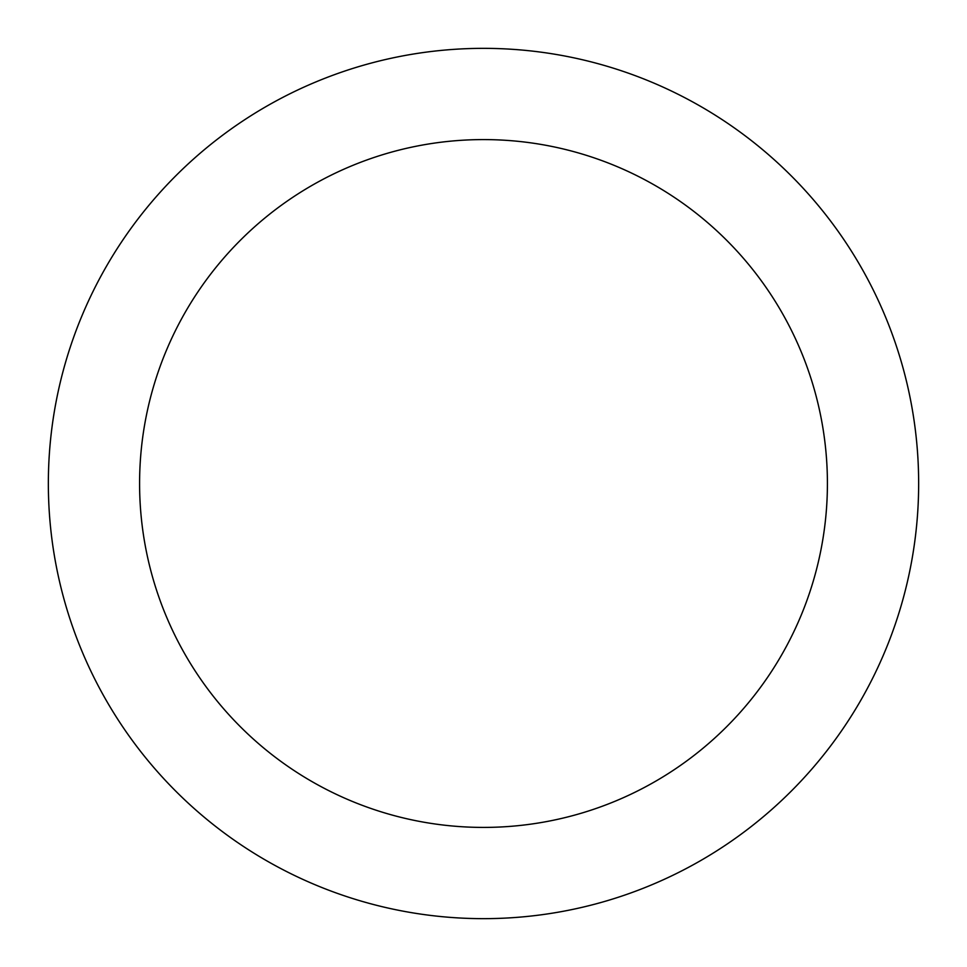 <?xml version="1.0" encoding="UTF-8"?>
<svg xmlns="http://www.w3.org/2000/svg" width="967" height="967" viewBox="0 0 967 967"><rect width="100%" height="100%" fill="white"/><g stroke="black" fill="none" stroke-linecap="round" stroke-linejoin="round"><path stroke-width="1.45" d="M139.586 483.5A343.914 343.914 0 0 0 483.5 827.414A343.914 343.914 0 0 0 827.414 483.5A343.914 343.914 0 0 0 483.5 139.586A343.914 343.914 0 0 0 139.586 483.5M483.5 48.35A435.15 435.15 0 0 0 106.648 701.075A435.15 435.15 0 0 0 860.352 701.075A435.15 435.15 0 0 0 483.5 48.35"/></g></svg>
